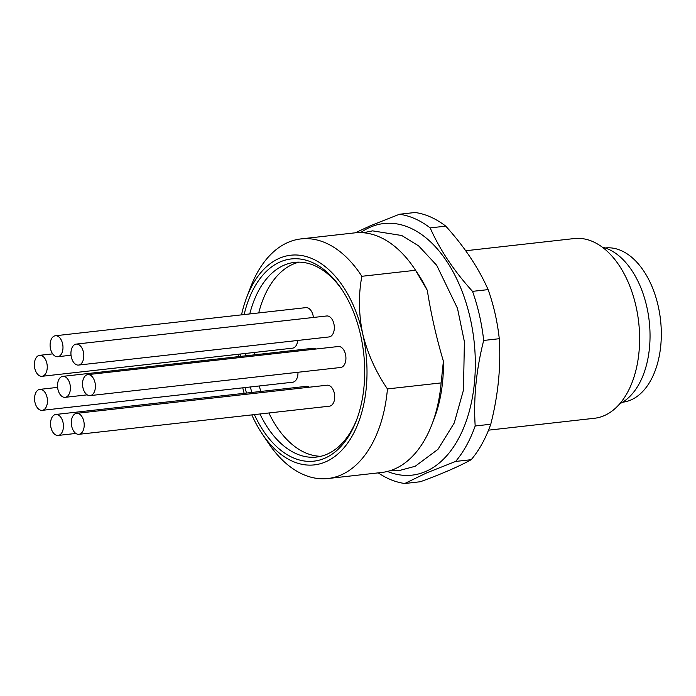 <?xml version="1.0" encoding="UTF-8"?>
<svg xmlns="http://www.w3.org/2000/svg" width="696" height="696" viewBox="0 0 696 696"><rect width="100%" height="100%" fill="white"/><g stroke="black" fill="none" stroke-linecap="round" stroke-linejoin="round"><path stroke-width="1.04" d="M488.531 430.163L594.454 418.27A90.419 54.671 -96.4 0 0 635.944 306.04A90.419 54.671 -96.4 0 0 574.278 238.554L465.711 250.743M619.797 403.741A80.632 48.746 -96.4 0 0 646.767 306.623A80.632 48.746 -96.4 0 0 602.205 247.106M488.122 289.614L472.523 291.363C453.896 270.805 439.776 249.646 430.171 227.896A135.633 82.006 83.6 0 0 399.46 214.255L415.051 212.498A135.633 82.006 83.6 0 1 445.762 226.148C464.397 246.706 478.509 267.856 488.122 289.614A135.633 82.006 83.6 0 1 495.073 313.565A135.633 82.006 83.6 0 1 499.276 338.708C501.016 366.592 498.188 395.102 490.767 424.238A135.633 82.006 83.6 0 1 471.209 459.691C458.89 466.494 441.943 473.854 420.349 481.745L404.759 483.502A135.633 82.006 83.6 0 1 378.224 472.88M622.555 402.227L622.555 402.227A77.613 46.928 -96.4 0 0 658.164 305.892A77.613 46.928 -96.4 0 0 605.233 247.967L605.233 247.967M360.641 232.612A126.594 76.534 83.6 0 1 370.228 227.2A126.594 76.534 83.6 0 1 470.183 318.02A126.594 76.534 83.6 0 1 425.726 471.479A126.594 76.534 83.6 0 1 387.454 471.444M404.759 483.502L426.744 472.854L455.619 461.439L471.209 459.691M490.767 424.238L475.177 425.987A135.633 82.006 83.6 0 1 455.619 461.439M475.177 425.987C473.428 398.103 476.264 369.593 483.677 340.457L499.276 338.708M472.523 291.363A135.633 82.006 83.6 0 1 483.677 340.457M399.46 214.255L370.585 225.669L355.247 232.821M241.529 314.853A105.496 63.78 83.6 0 1 246.767 297.201L250.725 286.882A120.565 72.897 83.6 0 1 301.02 238.902L354.699 232.873A120.565 72.897 83.6 0 1 414.381 268.508L418 273.92A111.691 67.529 83.6 0 1 427.309 290.389C431.05 314.166 436.409 337.769 443.395 361.207A111.691 67.529 83.6 0 1 434.226 418.444L431.894 424.517A120.565 72.897 83.6 0 1 381.608 472.497L327.92 478.526A120.565 72.897 83.6 0 1 268.247 442.891L262.096 433.712A105.496 63.78 83.6 0 1 251.813 414.894M254.379 414.607A101.729 61.5 -96.4 0 0 356.326 420.662A101.729 61.5 -96.4 0 0 360.572 334.889A101.729 61.5 -96.4 0 0 341.545 289.031A101.729 61.5 -96.4 0 0 244.139 314.557M240.477 354.02A101.729 61.5 -96.4 0 0 240.572 356.395M342.319 290.197A97.962 59.23 -96.4 0 0 294.591 262.375A97.962 59.23 -96.4 0 0 249.768 313.931M245.74 353.429A97.962 59.23 -96.4 0 0 245.836 355.804M299.097 262.148A97.962 59.23 -96.4 0 0 258.721 312.922M254.684 352.42A97.962 59.23 -96.4 0 0 254.78 354.803M87.792 374.639L338.308 346.512A10.553 6.377 83.6 0 1 345.503 354.386A10.553 6.377 83.6 0 1 340.657 367.479L90.149 395.606A10.553 6.377 83.6 0 1 82.954 387.733A10.553 6.377 83.6 0 1 87.792 374.639A10.553 6.377 83.6 0 1 94.987 382.513A10.553 6.377 83.6 0 1 90.149 395.606M76.586 413.337L327.094 385.21A10.553 6.377 83.6 0 1 334.289 393.083A10.553 6.377 83.6 0 1 329.452 406.177L78.935 434.304A10.553 6.377 83.6 0 1 71.74 426.43A10.553 6.377 83.6 0 1 76.586 413.337A10.553 6.377 83.6 0 1 83.781 421.21A10.553 6.377 83.6 0 1 78.935 434.304M63.005 422.341A10.553 6.377 83.6 0 1 58.159 435.435A10.553 6.377 83.6 0 1 50.965 427.561A10.553 6.377 83.6 0 1 55.811 414.468A10.553 6.377 83.6 0 1 63.005 422.341M297.958 372.273A10.553 6.377 83.6 0 1 292.694 382.217L42.186 410.344A10.553 6.377 83.6 0 1 34.991 402.471A10.553 6.377 83.6 0 1 39.829 389.377A10.553 6.377 83.6 0 1 47.023 397.251A10.553 6.377 83.6 0 1 42.186 410.344M297.705 340.466A10.553 6.377 83.6 0 1 292.511 348.174L41.995 376.301A10.553 6.377 83.6 0 1 34.8 368.428A10.553 6.377 83.6 0 1 39.637 355.334A10.553 6.377 83.6 0 1 46.832 363.208A10.553 6.377 83.6 0 1 41.995 376.301M55.367 335.759A10.553 6.377 83.6 0 1 62.562 343.633A10.553 6.377 83.6 0 1 57.724 356.726A10.553 6.377 83.6 0 1 50.53 348.853A10.553 6.377 83.6 0 1 55.367 335.759L305.883 307.632A10.553 6.377 83.6 0 1 313.078 315.497A10.553 6.377 83.6 0 1 313.4 317.472M76.195 344.102L326.702 315.975A10.553 6.377 83.6 0 1 333.897 323.849A10.553 6.377 83.6 0 1 329.06 336.942L78.552 365.069A10.553 6.377 83.6 0 1 71.357 357.196A10.553 6.377 83.6 0 1 76.195 344.102A10.553 6.377 83.6 0 1 83.389 351.976A10.553 6.377 83.6 0 1 78.552 365.069M69.974 384.236A10.553 6.377 83.6 0 1 65.137 397.329A10.553 6.377 83.6 0 1 57.942 389.455A10.553 6.377 83.6 0 1 62.779 376.362A10.553 6.377 83.6 0 1 69.974 384.236M430.171 227.896L445.762 226.148M414.381 268.508A120.565 72.897 83.6 0 1 415.538 270.274L427.309 290.389M443.395 361.207L441.125 382.904A120.565 72.897 83.6 0 1 431.894 424.517M441.125 382.904L387.446 388.925C375.962 372.186 367.723 353.864 362.72 333.95C358.657 314.148 358.37 294.93 361.85 276.295L415.538 270.274M301.02 238.902A120.565 72.897 83.6 0 1 361.85 276.295M387.446 388.925A120.565 72.897 83.6 0 1 327.92 478.526M246.767 297.201A105.496 63.78 83.6 0 1 307.641 256.972A105.496 63.78 83.6 0 1 362.72 333.95A105.496 63.78 83.6 0 1 340.509 451.556A105.496 63.78 83.6 0 1 262.096 433.712M244.157 393.318A105.496 63.78 83.6 0 1 242.756 387.829M238.302 356.656A105.496 63.78 83.6 0 1 238.197 354.273M245.062 387.568A101.729 61.5 -96.4 0 0 246.497 393.057M250.36 386.967A97.962 59.23 -96.4 0 0 251.83 392.457M259.956 413.981A97.962 59.23 -96.4 0 0 316.454 457.063A97.962 59.23 -96.4 0 0 356.813 419.349M259.312 385.967A97.962 59.23 -96.4 0 0 260.774 391.448M268.9 412.98A97.962 59.23 -96.4 0 0 320.9 456.28M55.811 414.468L306.318 386.341A10.553 6.377 83.6 0 1 309.389 387.202M62.779 376.362L313.296 348.235A10.553 6.377 83.6 0 1 316.21 348.992M390.021 470.713L399.495 470.487L415.164 466.285L437.941 449.372L454.253 422.968L463.475 390.108L464.389 341.719L457.49 308.345L436.723 265.341L418.653 245.897L401.783 235.518L372.595 230.863L363.303 232.751M75.864 433.443L58.159 435.435M71.027 355.23L57.724 356.726M87.226 394.85L65.137 397.329M57.603 387.385L39.829 389.377M52.687 353.873L39.637 355.334"/></g></svg>
